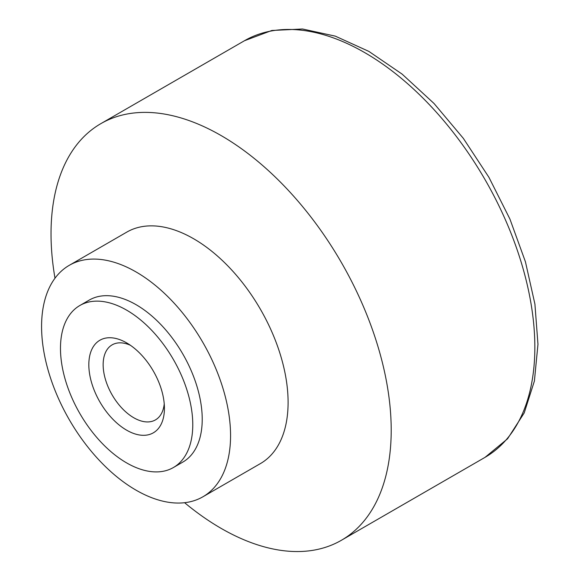 <?xml version="1.0" encoding="UTF-8"?>
<svg xmlns="http://www.w3.org/2000/svg" width="580" height="580" viewBox="0 0 580 580"><rect width="100%" height="100%" fill="white"/><g stroke="black" fill="none" stroke-linecap="round" stroke-linejoin="round"><path stroke-width="0.87" d="M126.621 430.164A53.454 30.863 -120 0 0 164.423 408.342A53.454 30.863 -120 0 0 126.621 342.874A53.454 30.863 -120 0 0 88.827 364.697A53.454 30.863 -120 0 0 126.621 430.164M126.621 462.898A93.547 54.005 -120 0 0 173.398 467.531A93.547 54.005 -120 0 0 173.398 359.52A93.547 54.005 -120 0 0 79.852 305.508A93.547 54.005 -120 0 0 65.511 380.465A93.547 54.005 -120 0 0 126.621 462.898M173.398 467.531L182.845 462.079A93.547 54.005 -120 0 0 182.845 354.061A93.547 54.005 -120 0 0 89.298 300.056L79.852 305.508M136.075 490.18A133.639 77.154 -120 0 0 202.891 496.799A133.639 77.154 -120 0 0 202.891 342.49A133.639 77.154 -120 0 0 69.252 265.336A133.639 77.154 -120 0 0 48.771 372.418A133.639 77.154 -120 0 0 136.075 490.18M202.891 496.799L260.42 463.587A133.639 77.154 -120 0 0 260.42 309.27A133.639 77.154 -120 0 0 126.788 232.116L69.252 265.336M184.6 502.708A240.548 138.881 -120 0 0 221.118 528.373A240.548 138.881 -120 0 0 341.388 540.284A240.548 138.881 -120 0 0 341.388 262.523A240.548 138.881 -120 0 0 100.847 123.649A240.548 138.881 -120 0 0 54.991 278.212M130.391 345.267A43.326 25.012 -120 0 0 112.121 344.868A43.326 25.012 -120 0 0 105.48 379.581A43.326 25.012 -120 0 0 133.784 417.76A43.326 25.012 -120 0 0 155.447 419.905A43.326 25.012 -120 0 0 164.234 403.883M341.388 540.284L485.025 457.359A240.548 138.881 -120 0 0 485.025 179.597A240.548 138.881 -120 0 0 244.477 40.723L100.847 123.649M485.025 457.359L507.565 438.792L524.204 412.938L534.398 381.031L537.964 344.317L534.919 304.108L525.444 261.827L509.914 219.037L488.94 177.342L463.318 138.33L434.021 103.479L402.143 74.131L368.844 51.388L335.269 36.127L302.543 29L271.832 30.479L244.477 40.723"/></g></svg>
